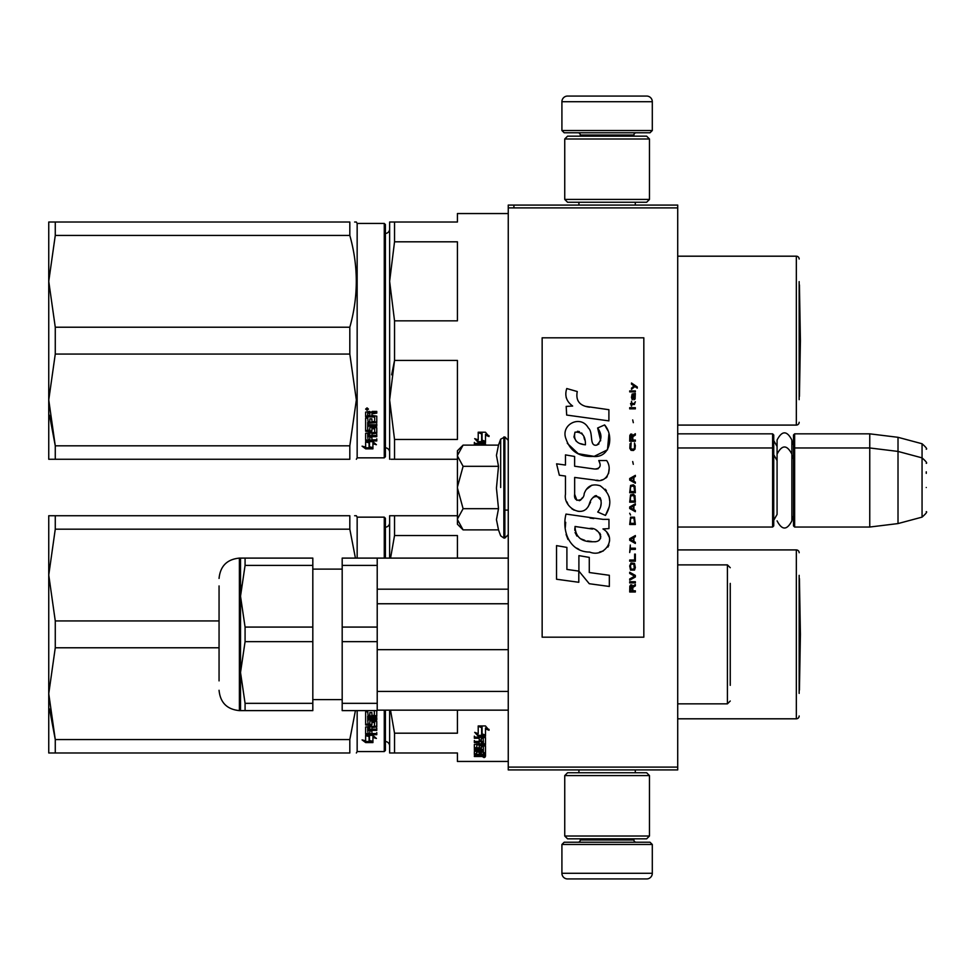 <?xml version="1.0" encoding="UTF-8"?>
<svg xmlns="http://www.w3.org/2000/svg" width="975" height="975" viewBox="0 0 975 975"><rect width="100%" height="100%" fill="white"/><g stroke="black" fill="none" stroke-linecap="round" stroke-linejoin="round"><path stroke-width="1.46" d="M677.71 433.838L772.614 433.838L773.736 434.972L773.736 525.915L772.614 527.036L677.71 527.036L677.71 529.474M677.71 494.374L677.71 444.966L677.71 447.964L772.614 447.964L772.614 527.036M677.71 207.894L508.255 207.894L508.255 205.079L677.71 205.079L677.71 769.921L508.255 769.921L508.255 767.106L677.71 767.106M513.91 205.079L513.91 207.894M508.255 207.894L508.255 767.106M652.299 130.516L561.917 130.516L564.184 132.771L650.033 132.771L652.299 130.516L652.299 101.705A5.643 5.643 -137.2 0 0 646.644 96.062L567.572 96.062A5.643 5.643 137.2 0 0 561.917 101.705L652.299 101.705M578.918 205.079L578.918 202.252M635.298 205.079L635.298 202.252M633.933 136.159L633.933 135.025L580.271 135.025L580.271 136.159M578.017 132.771A2.255 2.255 137.8 0 1 580.271 135.025M636.2 132.771A2.255 2.255 -137.8 0 0 633.933 135.025M561.917 130.516L561.917 101.705M567.572 96.062L646.644 96.062M561.917 844.484L652.299 844.484L650.033 842.229L564.184 842.229L561.917 844.484L561.917 873.295A5.643 5.643 42.8 0 0 567.572 878.938L646.644 878.938A5.643 5.643 -42.8 0 0 652.299 873.295L561.917 873.295M635.298 769.921L635.298 772.748M578.918 769.921L578.918 772.748M580.271 838.841L580.271 839.975L633.933 839.975L633.933 838.841M636.2 842.229A2.255 2.255 -42.2 0 1 633.933 839.975M578.017 842.229A2.255 2.255 42.2 0 0 580.271 839.975M652.299 844.484L652.299 873.295M646.644 878.938L567.572 878.938M649.472 836.014L646.644 838.841L567.572 838.841L564.744 836.014L649.472 836.014L649.472 775.576L564.744 775.576L567.572 772.748L646.644 772.748L649.472 775.576M564.744 775.576L564.744 836.014M564.744 138.986L567.572 136.159L646.644 136.159L649.472 138.986L564.744 138.986L564.744 199.424L649.472 199.424L646.644 202.252L567.572 202.252L564.744 199.424M649.472 199.424L649.472 138.986M772.614 433.838L772.614 447.964L773.736 449.085M793.504 449.085L794.637 447.964L794.637 433.838L793.504 434.972L793.504 525.915L794.637 527.036L794.637 447.964L869.761 447.964L869.761 527.036L794.637 527.036M794.637 433.838L869.761 433.838L869.761 447.964L898.012 451.425L898.012 523.575L869.761 527.036M926.25 463.332L926.25 463.332C927.408 463.198 926.006 461.37 922.057 457.872L922.057 443.747L898.012 437.312L898.012 451.425L922.057 457.872L922.057 517.128L898.012 523.575M926.25 473.375L926.25 471.827M926.25 487.5C926.25 518.676 926.25 518.676 926.25 487.5C926.25 456.324 926.25 456.324 926.25 487.5M457.421 450.779L463.101 445.112L457.421 455.483L457.421 450.779M463.101 529.888L457.421 524.221L457.421 519.517L463.101 529.888L498.505 529.888L496.446 519.614L498.505 508.694L496.446 488.134L498.505 466.306L496.446 455.386L498.505 445.112L463.101 445.112M500.663 487.5L500.663 439.177L500.663 487.5M457.421 519.517L457.421 455.483M457.421 455.934L463.101 466.306L457.421 487.049M498.505 466.306L463.101 466.306M457.421 487.951L463.101 508.694L457.421 519.066M498.505 508.694L463.101 508.694M773.736 520.26L777.075 514.422L777.075 454.143L777.075 460.578L773.736 454.74M773.736 440.615L777.075 446.452L777.075 440.03L777.075 454.143C782.011 444.6 786.935 444.6 791.871 454.143L791.871 520.857C786.935 530.4 782.011 530.4 777.075 520.857M777.075 440.03C782.011 430.475 786.935 430.475 791.871 440.03L791.871 459.152L793.504 454.74M481.321 754.955L481.321 755.869L483.405 755.771L483.405 754.955L481.321 754.394M389.634 746.009A4.522 4.522 -46.6 0 0 385.405 741.5M389.634 522.71A4.522 4.522 -133.2 0 1 385.405 527.219M390.975 515.738L394.534 515.738L389.634 515.738L389.634 558.102M457.421 515.738L394.534 515.738L394.534 535.543L390.561 558.102M457.421 558.102L457.421 535.543L394.534 535.543M390.975 752.98L389.634 752.98L389.634 710.153M389.634 752.98L394.534 752.98L394.534 733.188L390.512 710.153M394.534 733.188L457.421 733.188L457.421 710.153M394.534 752.98L457.421 752.98L457.421 761.451L508.255 761.451M799.159 575.335L799.159 693.383M799.159 552.74A2.827 2.827 -133.3 0 0 796.331 549.912L796.331 718.807A2.827 2.827 -46.7 0 0 799.159 715.979M677.71 549.912L796.331 549.912M677.71 718.807L796.331 718.807M481.65 726.838L479.42 725.936M485.489 735.991L482.052 734.772L482.052 727.508L478.213 725.936L485.44 725.936L489.048 730.263L485.489 728.873L485.489 735.991L481.65 734.017L481.65 727.667L478.213 726.265L478.213 732.773M482.905 735.357L478.323 735.357L478.323 736.259L485.489 736.259L481.65 734.906L481.65 727.667M485.489 735.357L483.697 735.357M478.323 735.357L475.91 732.81M478.213 726.265L478.213 733.651L474.715 732.359L478.323 736.259M485.489 728.873L485.489 728.033L489.048 729.41M482.052 726.68L482.052 727.508L482.052 726.68L480.212 725.936M485.489 735.077L482.052 733.882M483.405 752.749L485.489 752.749L485.489 746.009L485.489 753.809L483.405 753.809L483.064 752.042L481.321 752.042L481.321 753.456L479.225 753.456L479.225 752.042L476.458 752.176L476.458 751.189L476.799 754.394L485.489 754.394L485.489 756.234L484.624 756.49L478.883 756.49L478.883 755.82M479.225 752.042L479.225 751.189M476.799 752.042L476.799 751.189M481.321 752.395L479.225 752.395M485.489 746.009L480.102 745.595L479.225 746.009L479.225 747.801L476.799 747.947L476.799 743.986M484.624 743.876L485.489 743.45L485.489 737.551L485.489 744.425L484.624 744.863L484.624 743.876L483.381 743.876M481.321 743.876L479.225 743.876M484.624 744.863L476.799 744.863M485.489 737.551L474.362 737.039L474.362 738.258L479.225 738.258L479.225 737.332L474.362 737.332L474.362 736.125M476.507 747.886L474.362 747.508L474.362 744.425L479.225 743.986L479.225 742.56L474.362 742.56L474.362 741.451L483.405 741.451L483.064 738.258L481.321 738.258L481.321 740.988L479.225 740.988L479.225 737.332M481.321 738.258L481.321 737.332L481.321 738.258M483.405 737.527L483.405 738.453L483.064 737.332L481.321 737.332M481.321 740.5L479.225 740.5M479.225 742.56L479.225 741.597L474.362 741.597L474.362 740.5M483.405 752.176L483.405 746.777L481.321 746.777L481.321 748.52L480.443 748.898L475.239 748.898L474.362 748.52L474.362 744.425M480.443 748.898L480.443 747.886L479.164 747.886M475.239 748.898L475.239 747.886M481.321 746.777L481.321 745.777L481.321 746.777M483.405 745.777L483.405 746.777L483.405 745.777L481.321 745.777M474.362 748.52L475.239 748.447M481.321 748.447L480.443 748.447M483.405 749.47L474.362 749.47L474.362 750.348L474.362 749.47M483.405 750.348L474.362 750.348M483.405 751.189L475.239 751.189L474.362 751.53L474.362 753.59L476.458 753.882M478.883 756.49L474.362 756.49L474.362 755.869L479.225 755.601L479.225 754.955L474.362 754.662L474.362 751.53M478.347 754.955L474.459 754.796M484.087 756.88L484.087 757.624L484.087 756.88M474.362 756.49L474.362 755.869M485.489 753.809L483.405 753.322M483.405 755.406L485.489 755.15L485.489 754.394M481.321 742.56L481.321 743.986L483.405 743.815L483.405 742.743L481.321 742.56L481.321 741.597L483.405 741.78L483.405 742.84M481.321 752.042L481.321 751.189M484.624 744.608L485.489 745.022M479.225 746.789L479.225 746.009M481.321 740.037L479.225 740.037M481.321 747.508L480.443 747.886M478.347 754.796L479.225 754.528M481.479 755.406L478.883 755.406M485.099 757.112L483.125 757.112L485.099 757.002M485.099 756.442L483.125 756.49M355.424 710.617L349.818 739.562L349.818 752.98C358.447 752.98 358.447 752.98 349.818 752.98L48.75 752.98L48.75 693.676L55.27 739.562L349.818 739.562M55.27 647.778L55.27 620.941L48.75 575.055L48.75 515.738L55.27 515.738L55.27 529.169L48.75 575.055L48.75 693.676L55.27 647.778L219.058 647.778M55.27 529.169L349.818 529.169L349.818 515.738C358.447 515.751 358.447 515.751 349.818 515.738L55.27 515.738M55.27 620.941L219.058 620.941M349.818 529.169L355.424 558.102M354.644 515.738L356.35 515.738L357.155 517.152L357.155 558.102M55.27 752.98L55.27 739.562L49.518 708.996M385.405 558.102L385.405 518.286L384.272 517.152L357.155 517.152M385.405 710.153L385.405 750.445L384.272 751.567L357.155 751.567L356.35 752.98M384.272 710.153L384.272 751.567M384.272 558.102L384.272 517.152M357.155 710.617L357.155 751.567M369.476 735.491L369.476 736.478L368.989 735.357M369.476 736.478L369.476 741.561L372.925 742.389L372.925 736.478L372.925 737.466L376.411 738.428L372.803 735.357L365.637 735.357L369.476 736.478M365.686 734.382L366.503 734.382M369.476 740.525L372.925 741.341M372.925 736.478L374.632 736.942M365.637 735.589L365.637 740.805L362.078 739.903L365.686 742.572L372.925 742.572L369.074 741.658L369.074 736.588L365.637 735.589M376.764 710.617L376.764 716.369L375.887 716.991L367.721 716.991L367.721 718.465L376.764 718.465L376.764 719.916L367.721 719.916L368.062 724.145L369.817 723.925L369.817 721.402L370.683 720.818L376.764 721.402L376.764 726.984L371.902 727.521L371.902 729.178L376.764 729.178L376.764 730.397L367.721 730.397L367.721 729.471L376.764 729.471L376.764 728.264M367.721 730.397L368.062 733.566L369.817 733.566L369.817 730.884L371.902 730.884L371.902 733.566L376.764 733.566L376.764 734.675L366.503 734.675L366.503 733.712L376.764 733.712L376.764 732.615M374.327 710.507L374.327 715.406L371.902 715.406L371.902 712.567L369.817 712.567L369.817 715.406L368.062 715.406L367.721 711.799L365.637 711.799L365.637 724.961L371.024 725.51L371.902 724.961L371.902 721.622L371.902 722.475L374.668 722.475L374.668 721.622L374.327 726.448L365.637 726.984L365.637 734.212L366.503 734.675M371.024 725.51L371.902 724.084M367.721 728.069L367.721 726.826L369.817 726.619L369.817 729.178L367.721 728.971L367.721 727.728L369.817 727.521M371.024 724.632L365.637 724.084M374.668 721.622L371.902 721.622M366.503 733.712L365.637 733.249M371.902 726.619L376.764 726.095M367.721 719.087L376.764 719.087L376.764 717.661M376.764 715.577L367.721 716.198L367.721 717.661M365.686 742.572L365.686 741.524L369.074 741.524M364.15 740.439L365.686 741.524M369.074 740.622L372.925 741.524M368.197 735.357L369.074 736.357M799.427 578.638L800.402 634.359L799.427 690.093L799.427 578.638A11.298 11.298 0 0 0 799.159 578.48M730.251 667.119L730.251 685.34M730.251 603.671L730.251 601.746M730.251 583.391L730.251 667.692M508.255 710.153L377.215 710.153M508.255 691.409L377.215 691.409L377.215 649.667L508.255 649.667M508.255 603.757L377.215 603.757M508.255 589.18L377.215 589.18M245.078 703.341L312.817 703.341L312.817 710.617L245.078 710.617L245.078 703.341L240.52 672.494L240.52 558.102L245.078 558.102L245.078 565.39L240.52 596.237L245.078 627.083L245.078 641.648L240.52 672.494L240.52 710.617L245.078 710.617L239.387 710.617L239.387 558.102C227.041 559.309 220.265 566.085 219.058 578.443M342.188 703.341L342.188 710.617L377.215 710.617L377.215 641.648L342.188 641.648L342.188 703.341L377.215 703.341M342.188 565.39L342.188 558.102L377.215 558.102L377.215 565.39L342.188 565.39L342.188 627.083L377.215 627.083L377.215 641.648M342.188 627.083L342.188 641.648M377.215 565.39L377.215 627.083M240.533 594.823L241.118 585.39M245.078 641.648L312.817 641.648L312.817 703.341M245.078 627.083L312.817 627.083L312.817 641.648M245.078 565.39L312.817 565.39L312.817 627.083M245.078 558.102L312.817 558.102L312.817 565.39M219.058 680.879L219.058 585.938M389.634 452.29A4.522 4.522 -46.6 0 0 385.405 447.781M389.634 228.991A4.522 4.522 -133.2 0 1 385.405 233.5M390.975 459.262L394.534 459.262L394.534 439.457L457.421 439.457L457.421 360.433L394.534 360.433L391.658 374.802M390.975 222.02L394.534 222.02L389.634 222.02L389.634 281.324L394.534 241.812L394.534 222.02L457.421 222.02L457.421 213.549L508.255 213.549M389.634 459.262L389.634 399.945L394.534 360.433L394.534 320.848L457.421 320.848L457.421 241.812L394.534 241.812M394.534 320.848L389.634 281.324L389.634 399.945L394.534 439.457M394.534 459.262L457.421 459.262M799.159 281.617L799.159 399.665M799.159 259.021A2.827 2.827 -133.3 0 0 796.331 256.193L796.331 425.088A2.827 2.827 -46.7 0 0 799.159 422.26M677.71 256.193L796.331 256.193M677.71 425.088L796.331 425.088M481.65 433.107L479.42 432.217M485.489 442.26L482.052 441.041L482.052 433.778L478.213 432.217L485.44 432.217L489.048 436.544L485.489 435.155L485.489 442.26L481.65 440.298L481.65 433.936L478.213 432.534L478.213 439.043M482.905 441.626L478.323 441.626L478.323 442.54L485.489 442.54L481.65 441.188L481.65 433.936M485.489 441.626L483.697 441.626M478.323 441.626L475.91 439.091M478.213 432.534L478.213 439.932L474.715 438.64L478.323 442.54M485.489 435.155L485.489 434.314L489.048 435.691M482.052 432.949L482.052 433.778L482.052 432.949L480.212 432.217M485.489 441.358L482.052 440.152M485.489 445.112L485.489 443.832L485.489 445.112M485.489 443.832L474.362 443.308L474.362 444.539L479.225 444.539L479.225 443.613L474.362 443.613L474.362 442.406M479.225 445.112L479.225 443.613M483.405 445.112L481.321 444.539L481.321 443.613L481.321 445.112M483.405 443.808L483.405 444.734L483.064 443.613L481.321 443.613M55.27 354.059L55.27 327.222L48.75 281.324L48.75 222.02L55.27 222.02L55.27 235.438L48.75 281.324L48.75 399.945L55.27 354.059L349.818 354.059L356.35 399.945L349.818 445.831L349.818 459.262C358.447 459.249 358.447 459.249 349.818 459.262L48.75 459.262L48.75 399.945L55.27 445.831L349.818 445.831M55.27 235.438L349.818 235.438L349.818 222.02C358.447 222.02 358.447 222.02 349.818 222.02L55.27 222.02M55.27 327.222L349.818 327.222C358.447 296.632 358.447 266.029 349.818 235.438M354.644 222.02L356.35 222.02L357.155 223.433L357.155 457.848L356.35 459.262M55.27 459.262L55.27 445.831L49.518 415.277M384.272 223.433L384.272 457.848L385.405 456.714L385.405 224.555L384.272 223.433L357.155 223.433M349.818 354.059L349.818 327.222M369.476 441.773L369.476 442.747L368.989 441.626M369.476 442.747L369.476 447.842L372.925 448.658L372.925 442.747L372.925 443.747L376.411 444.71L372.803 441.626L365.637 441.626L369.476 442.747M365.686 440.651L366.503 440.651M369.476 446.806L372.925 447.622M372.925 442.747L374.632 443.223M365.637 441.858L365.637 447.086L362.078 446.172L365.686 448.841L372.925 448.841L369.074 447.927L369.074 442.869L365.637 441.858M376.764 438.884L376.764 439.981L365.637 440.493L365.637 433.266L374.668 432.51L374.668 427.903L374.668 428.756L371.902 428.756L371.902 427.903L371.902 431.23L371.024 431.791L365.637 431.23L365.637 418.08L367.721 418.08L368.062 421.688L369.817 421.688L369.817 418.848L371.902 418.848L371.902 421.688L374.668 421.432L374.668 416.301L374.668 417.044L365.637 416.776L365.637 412.133L369.647 411.413L370.939 412.474L372.243 411.413L376.764 411.413L376.764 413.107L371.902 413.814L372.779 412.413L376.764 412.413M371.902 413.814L371.902 415.46L376.764 416.142L376.764 422.638L367.721 423.272L367.721 424.747L376.764 424.747L376.764 426.185L367.721 426.185L367.721 425.368L367.721 430.207L369.817 430.207L369.817 427.684L370.683 427.087L376.764 427.684L376.764 433.266L371.902 433.802L371.902 435.447L376.764 435.447L376.764 436.666L367.721 436.666L367.721 435.74L376.764 435.74L376.764 434.533M367.721 436.666L368.062 439.847L369.817 439.847L369.817 437.153L371.902 437.153L371.902 439.847L376.764 439.847L376.764 440.956L366.503 440.956M371.024 431.791L371.902 430.365M374.327 416.776L374.327 416.045L365.637 416.045M367.721 413.388L367.721 415.46L369.817 415.46L369.817 413.107L367.721 413.388L367.721 412.681L367.721 413.388M367.721 412.681L369.817 412.413L369.817 413.107M367.721 434.338L367.721 433.107L369.817 432.9L369.817 435.447L367.721 435.252L367.721 433.997L369.817 433.802M371.024 430.913L365.637 430.365M374.668 427.903L371.902 427.903M366.503 439.981L365.637 439.53M371.902 432.9L376.764 432.364M367.721 425.368L376.764 425.368L376.764 423.93M376.764 421.858L367.721 422.467L367.721 423.93M367.051 410.256L365.637 409.086L367.051 407.891L368.452 409.086L367.051 410.256L366.234 409.378M367.855 409.378L367.051 409.585M365.686 448.841L365.686 447.805L369.074 447.805M364.15 446.708L365.686 447.805M369.074 446.903L372.925 447.805M368.197 441.626L369.074 442.638M366.039 409.378L366.039 408.708L368.026 408.708L368.026 409.378L366.039 409.378M799.427 284.907L800.402 340.641L799.427 396.362L799.427 284.907A11.298 11.298 0 0 0 799.159 284.749M637.272 388.135L637.272 386.953L631.507 383.004L631.507 384.187L634.03 385.966L631.507 388.135L631.507 389.317L634.871 386.551L637.272 388.135M635.347 591.996L635.347 590.813L632.824 590.813L632.824 587.462L635.347 585.878L635.347 584.5L632.592 586.28L631.861 584.89L630.667 584.89L629.826 586.28L629.704 591.996L635.347 591.996M629.704 582.916L635.347 582.916L635.347 581.734L629.704 581.734L629.704 582.916M629.704 580.162L635.347 577.005L635.347 575.421L629.704 572.264L629.704 573.446L634.628 576.213L629.704 578.967L629.704 580.162M629.704 565.951L630.545 570.095L634.506 570.095L635.347 567.523L634.506 563.379L631.02 562.989L629.704 565.951M629.704 560.028L629.704 561.21L635.347 561.21L635.347 554.105L634.628 554.105L634.628 560.028L629.704 560.028M635.347 536.737L635.347 535.555L629.704 538.712L629.704 540.296L635.347 543.453L635.347 542.271L633.908 541.478L633.908 537.53L635.347 536.737M634.506 517.201L630.545 517.201L629.704 524.501L635.347 524.501L634.506 517.201M630.545 515.032L629.704 513.252L630.545 515.032M629.704 508.523L635.347 511.68L635.347 510.486L633.908 509.706L633.908 505.757L635.347 504.965L635.347 503.783L629.704 506.939L629.704 508.523M634.993 495.69L633.433 494.313L630.545 494.898L629.704 502.198L635.347 502.198L634.993 495.69M634.993 486.22L633.433 484.831L630.545 485.428L629.704 492.728L635.347 492.728L634.993 486.22M633.311 464.307L632.702 461.553L633.311 464.307M629.704 408.854L635.347 408.854L635.347 407.672L629.704 407.672L629.704 408.854M635.225 395.631L635.347 393.461L632.105 394.058L631.507 397.41L632.227 399.774L632.227 395.046L632.824 394.838L633.908 399.774L635.115 398.982L635.225 395.631M630.301 545.025L629.704 552.533L630.301 549.376L635.347 549.376L635.347 548.182L630.301 548.182L630.301 545.025M635.347 475.361L629.704 478.518L629.704 480.102L635.347 483.259L635.347 482.077L633.908 481.284L633.908 477.336L635.347 476.543L635.347 475.361M634.384 404.515L635.347 401.749L634.152 403.528L631.983 403.528L631.507 401.359L631.507 403.528L630.545 403.528L631.507 406.087L631.983 404.515L634.384 404.515M634.506 442.991L634.506 448.122L633.433 449.317L630.788 448.719L631.142 442.796L630.057 443.783L629.826 448.329L631.02 450.304L633.433 450.499L634.993 449.109L635.347 445.563L634.506 442.991M635.347 440.042L632.824 440.042L632.824 436.678L635.347 435.106L635.347 433.717L632.592 435.496L631.861 434.119L630.667 434.119L629.826 435.496L629.704 441.224L635.347 441.224L635.347 440.042M633.311 422.675L632.702 419.908L633.311 422.675M635.347 391.877L635.347 390.902L629.704 390.902L629.704 391.877L635.347 391.877M589.668 407.197C579.674 405.929 575.543 400.713 577.261 391.536L566.755 388.538C564.476 395.667 566.438 401.505 572.654 406.039L566.195 406.404L566.67 415.058L608.9 420.883L608.9 409.707L585.743 406.38M604.61 424.929L597.638 428.001C602.318 434.594 602.038 440.298 596.773 445.112C588.876 446.733 593.678 432.559 588.339 427.952C580.795 414.204 560.052 424.539 566.048 439.018C570.278 451.303 579.247 457.092 592.971 456.41C610.582 458.518 614.116 435.545 604.61 424.929L607.778 430.402M574.653 494.288L574.653 477.445L594.726 480.066C606.718 483.966 613.068 469.402 606.633 460.529L598.784 460.529C601.502 465.843 600.137 468.683 594.689 469.048L574.628 466.233L574.628 456.471L565.463 454.886L565.463 465.051L556.579 463.832L559.345 475.227L565.463 476.068L565.463 494.288C563.038 507.11 582.879 519.248 589.058 504.855C591.13 497.274 594.835 494.922 600.186 497.786C602.062 502.917 601.246 507.67 597.724 512.021L605.463 515.422C612.666 503.527 610.911 493.643 600.186 485.782C592.447 483.393 587.108 486.001 584.183 493.63C584.086 501.004 573.263 503.368 574.653 494.288L576.895 500.333M602.964 519.346L566 514.081C561.649 530.875 569.51 552.069 589.668 552.057C604.634 558.236 618.053 537.822 602.964 528.938L608.961 528.608L608.961 519.346L602.964 519.346M578.906 555.616L578.906 571.118L589.266 583.72L609.338 586.462L609.338 575.287L589.278 572.52L589.278 557.408L578.906 555.616M556.53 579.235L578.797 582.282L578.797 571.106L566.902 569.424L566.902 547.414L556.53 545.622L556.53 579.235M643.829 337.813L542.149 337.813L542.149 637.187L643.829 637.187L643.829 337.813M566.122 397.252L566.646 398.702M597.638 428.001L600.649 440.712M598.93 443.942L596.663 445.148M567.292 443.32L578.26 453.716L594.153 456.373L607.486 449.804L608.9 434.107M605.463 515.422L609.192 506.89M609.607 500.37L609.119 496.714M606.377 490.596L605.28 489.218M591.898 485.172L586.499 489.365M582.27 497.823L580.99 499.712M580.43 500.199L579.235 500.711M588.108 506.817L590.582 502.137M592.763 497.884L593.385 497.043M594.409 496.178L595.798 495.641M596.237 495.58L601.124 500.309M601.209 503.197L600.734 505.988M566.902 501.869L567.974 504.246M571.862 508.828L574.153 510.181M577.834 511.278L579.564 511.424M583.732 510.729L586.207 509.157M598.784 460.529L600.039 463.893M598.175 468.719L595.993 469.109M596.286 480.224L598.077 480.309M601.051 480.175L603.269 479.554M605.768 478.116L607.206 476.678M608.583 473.509L609.046 469.109M593.751 518.578L590.094 518.078M599.54 552.033L603.281 550.997M607.925 547.085L608.863 545.062M609.582 540.93L609.533 539.126M609.204 537.091L606.852 532.362M565.695 522.295L565.293 527.512M566.097 534.507L568.011 539.504M576.639 548.096L578.809 549.242M584.025 444.6L580.625 443.649M576.188 441.175L574.068 437.275M573.995 436.861L575.006 432.181C582.136 431.742 585.609 435.959 585.427 444.807C576.737 444.003 573.263 439.786 575.006 432.181M577.395 431.279L579.43 431.62M581.624 432.961L583.184 435.374M583.952 437.336L584.659 439.859M589.668 528.487C599.064 526.622 606.255 542.319 593.58 541.734C581.587 542.21 575.408 537.115 575.031 526.476L592.532 529.072M596.334 530.461L597.322 531.022M599.771 533.081L600.612 534.873M600.783 536.335L600.673 537.213M600.612 538.224L598.857 540.516M595.652 541.722L594.921 541.771M591.764 541.552L587.633 540.954M584.72 540.308L580.198 538.602M576.932 536.104L575.067 532.508M574.799 530.351L574.872 527.95M632.105 590.813L630.301 590.813L631.02 585.878L631.983 586.475L632.105 590.813M630.423 565.951L631.142 564.172L633.908 564.172L634.274 568.913L631.142 569.303L630.423 565.951M633.433 537.725L633.433 541.283L630.179 539.504L633.433 537.725M630.423 519.773L631.142 517.993L633.908 517.993L634.628 523.319L630.423 523.319L630.423 519.773M633.433 505.952L633.433 509.511L630.179 507.731L633.433 505.952M630.423 497.469L631.142 495.69L633.908 495.69L634.628 501.016L630.423 501.016L630.423 497.469M630.423 487.987L631.142 486.22L633.908 486.22L634.628 491.546L630.423 491.546L630.423 487.987M634.03 394.838L634.871 396.618L634.384 398.787L633.311 397.02L633.311 394.838L634.03 394.838M633.433 477.531L633.433 481.089L630.179 479.31L633.433 477.531M632.105 440.042L630.301 440.042L631.02 435.106L631.983 435.691L632.105 440.042M498.505 445.112L500.663 439.177L504.867 436.946L504.867 538.054L508.255 534.666M503.856 436.946L503.856 538.054L504.867 538.054M677.71 564.891L727.423 564.891L727.423 703.84L730.251 701.013M372.779 413.107L372.779 412.413M791.871 445.039L793.504 440.615M898.012 437.312L869.761 433.838M922.057 443.747C926.006 447.257 927.408 449.073 926.25 449.207M504.867 510.096L508.255 510.096M791.871 515.848L793.504 520.26M922.057 517.128C926.006 513.63 927.408 511.802 926.25 511.668M504.867 436.946L508.255 440.334M498.505 529.888L500.663 535.823L503.856 538.054M727.423 564.891L730.251 567.706M677.71 703.84L727.423 703.84M377.215 558.102L508.255 558.102M342.188 569.12L312.817 569.12M342.188 699.599L312.817 699.599M240.52 558.102L239.387 558.102M239.387 710.617C227.041 709.41 220.265 702.634 219.058 690.288M384.272 457.848L357.155 457.848"/></g></svg>
